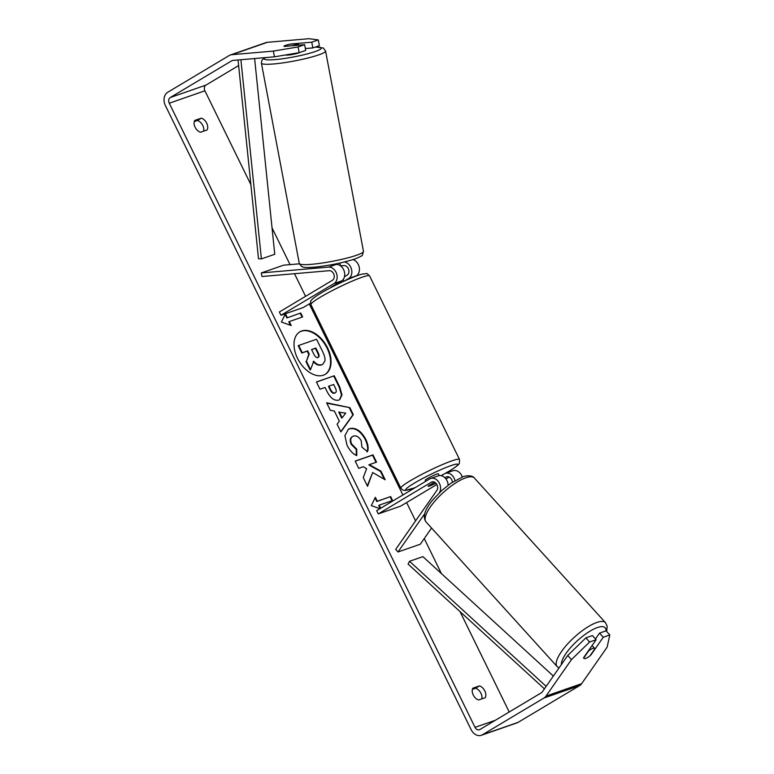 <?xml version="1.0" encoding="UTF-8"?>
<svg xmlns="http://www.w3.org/2000/svg" width="774" height="774" viewBox="0 0 774 774"><rect width="100%" height="100%" fill="white"/><g stroke="black" fill="none" stroke-linecap="round" stroke-linejoin="round"><path stroke-width="1.16" d="M344.604 280.914L348.716 278.456A8.804 6.743 -109.2 0 0 351.473 269.159A8.804 6.743 -109.2 0 0 344.295 262.009M352.992 259.6A8.804 6.743 70.8 0 1 359.213 267.214A8.804 6.743 70.8 0 1 356.292 275.815L355.421 276.337M344.459 276.753L347.11 275.176A5.137 3.938 -109.2 0 0 348.61 269.381A5.137 3.938 -109.2 0 0 343.917 265.579L340.55 265.869M280.972 315.27L334.02 283.565A8.804 6.743 70.8 0 0 336.584 273.628A8.804 6.743 70.8 0 0 328.534 267.117L261.302 272.932L261.98 276.512L329.211 270.687A5.137 3.938 70.8 0 1 333.904 274.489A5.137 3.938 70.8 0 1 332.414 280.294L279.366 311.99L280.972 315.27L303.244 307.52L310.538 303.156M330.005 265.008L336.109 264.476A8.804 6.743 70.8 0 1 344.149 270.997A8.804 6.743 70.8 0 1 341.586 280.933L330.885 287.328A7.334 0.735 153.9 0 0 330.779 287.57L330.808 287.647M261.302 272.932L283.584 265.182L299.374 263.818M462.291 477.026A8.804 6.743 -109.2 0 0 452.964 470.737L445.389 473.369A8.804 6.743 70.8 0 1 454.977 480.596M441.277 475.71L444.421 473.823A8.804 6.743 70.8 0 1 445.389 473.369M444.905 477.771L446.027 477.103A5.137 3.938 70.8 0 1 446.588 476.842A5.137 3.938 70.8 0 1 452.355 482.241M439.371 492.738A8.804 6.743 -109.2 0 0 438.926 482.415A8.804 6.743 -109.2 0 0 430.683 478.487A8.804 6.743 -109.2 0 0 429.725 478.932L376.686 510.637L378.293 513.917L400.564 506.167L436.836 484.485M424.645 513.839L398.01 551.978L395.669 549.395L436.855 490.416A5.137 3.938 -109.2 0 0 436.759 484.34A5.137 3.938 -109.2 0 0 431.892 481.95A5.137 3.938 -109.2 0 0 431.331 482.212L378.293 513.917M449.239 477.074L445.988 479.019M434.543 482.183L428.196 485.975A7.334 0.735 153.9 0 0 428.09 486.217A7.334 0.735 153.9 0 0 435.327 483.498L435.868 483.169M448.146 485.221A8.804 6.743 -109.2 0 0 438.258 475.855L430.683 478.487M398.01 551.978L420.282 544.228L431.582 528.052M592.758 648.438A7.334 2.283 -42.2 0 1 594.722 648.486A7.334 2.283 -42.2 0 1 594.887 648.776L589.923 655.878A7.334 2.283 -42.2 0 1 585.812 658.384A7.334 2.283 -42.2 0 1 583.848 658.335A7.334 2.283 -42.2 0 1 583.683 658.045L588.646 650.944A7.334 2.283 -42.2 0 1 592.758 648.438M327.557 347.855A24.749 15.712 59.1 0 0 299.838 331.843A24.749 15.712 59.1 0 0 297.506 358.314A24.749 15.712 59.1 0 0 325.225 374.326A24.749 15.712 59.1 0 0 327.557 347.855M324.983 374.471A24.749 15.712 59.1 0 0 327.073 348.145A24.749 15.712 59.1 0 0 299.596 331.988M481.786 698.903A7.334 4.654 59.1 0 0 480.935 693.262A7.334 4.654 59.1 0 0 475.526 688.241L472.392 689.334M485.201 697.713A7.334 4.654 59.1 0 0 484.824 690.94A7.334 4.654 59.1 0 0 479.416 685.909L472.866 688.192A7.334 4.654 59.1 0 0 473.243 694.965A7.334 4.654 59.1 0 0 478.642 699.996L485.201 697.713M194.255 121.586L197.389 120.492A7.334 4.654 -120.9 0 1 202.798 125.514A7.334 4.654 -120.9 0 1 203.649 131.154M206.687 123.192A7.334 4.654 -120.9 0 1 207.064 129.964L200.505 132.248A7.334 4.654 -120.9 0 1 195.106 127.217A7.334 4.654 -120.9 0 1 194.729 120.444L201.279 118.161A7.334 4.654 -120.9 0 1 206.687 123.192M305.362 48.559L312.841 47.911L311.758 42.183L291.343 43.954A7.334 0.9 -10.7 0 0 285.509 45.385A7.334 0.9 -10.7 0 0 283.971 46.266A7.334 0.9 -10.7 0 0 284.213 46.43L304.627 44.669L305.711 50.387L299.17 52.671L274.441 56.821L232.877 60.42A4.402 3.377 -109.2 0 0 232.239 60.556A4.402 3.377 -109.2 0 0 231.765 60.778L170.261 97.534A4.402 3.377 -109.2 0 0 169.264 103.213L475.023 727.347A4.402 3.377 -109.2 0 0 479.387 729.756A4.402 3.377 -109.2 0 0 479.87 729.534L541.374 692.778A4.402 3.377 -109.2 0 0 542.255 691.946L567.719 655.481L585.86 637.863L592.4 635.589L596.144 639.721L583.635 657.639A7.334 2.283 -42.2 0 0 583.848 658.335L583.848 658.335A7.334 2.283 -42.2 0 0 590.765 655.152L603.275 637.244L609.815 634.97L606.061 630.839L599.531 633.113L603.275 637.244M372.671 472.517L385.2 479.783L380.972 471.173L369.324 464.652L376.551 462.136L372.991 454.87L355.169 461.072L358.739 468.338L363.345 466.732L366.653 468.696L363.267 477.587L367.544 486.324L372.671 472.517L367.331 485.878M339.341 421.191L334.358 411.023L330.295 410.278L326.618 402.78L349.887 407.666L353.302 414.632L340.899 431.931L337.106 424.191L339.341 421.191M238.624 65.577L205.894 85.13A4.402 3.377 -109.2 0 0 204.907 90.81L250.882 184.667M272.042 227.866L290.047 264.621M294.497 273.696L305.585 296.326M309.29 303.901L402.896 494.973M406.611 502.549L415.59 520.873M424.249 538.559L441.412 573.582M460.046 611.624L509.215 711.993M379.966 508.673L371.297 505.606L375.351 497.285L377.286 501.223L390.647 496.569L392.573 500.507L379.212 505.151L380.711 508.228M287.357 317.65L285.422 313.722L281.368 322.032L291.208 325.515L289.283 321.587L302.644 316.934L300.718 313.006L286.864 317.94L300.718 313.006M338.818 400.081L338.77 400.1C334.291 401.077 330.304 398.059 326.831 391.054L325.07 387.455L319.981 389.225L316.421 381.959L334.242 375.767L339.747 387L342.002 394.924L339.747 399.655L338.818 400.081M353.37 436.101C350.564 437.368 350.003 440 351.677 444.015L356.737 449.181L356.766 455.567C353.186 454.232 349.954 450.826 347.062 445.35L344.894 435.646L348.406 429.202L349.703 428.603C355.692 427.267 361.042 430.799 365.734 439.206C368.153 444.479 368.734 448.62 367.476 451.629L361.913 447.159L361.197 440.696C359.001 436.875 356.408 435.336 353.418 436.081L352.402 436.594M274.441 56.821L273.357 51.094L231.794 54.693A10.275 7.866 -109.2 0 0 230.313 55.012A10.275 7.866 -109.2 0 0 229.191 55.535L167.687 92.29A10.275 7.866 -109.2 0 0 165.375 105.535L471.134 729.669A10.275 7.866 -109.2 0 0 481.322 735.3A10.275 7.866 -109.2 0 0 482.444 734.778L543.938 698.022A10.275 7.866 -109.2 0 0 545.999 696.078L571.464 659.612L567.719 655.481M585.86 637.863L589.604 642.004L596.144 639.721M589.604 642.004L571.464 659.612M481.322 735.3L516.955 722.906A10.275 7.866 -109.2 0 0 518.077 722.374L579.581 685.619A10.275 7.866 -109.2 0 0 581.642 683.674L607.106 647.209L609.815 634.97M595.448 638.956L599.531 633.113M312.841 47.911L319.381 45.637L318.298 39.909L309 38.7L267.427 42.299A10.275 7.866 -109.2 0 0 265.946 42.609L230.313 55.012M311.758 42.183L318.298 39.909M273.357 51.094L298.087 46.943L304.627 44.669M298.087 46.943L299.17 52.671M201.279 118.161L197.389 120.492M479.416 685.909L475.526 688.241M321.897 364.68L321.839 364.699C319.043 365.473 316.324 364.312 313.712 361.197L310.558 369.633L306.436 361.226L309.252 354.047L307.684 350.864L302.276 352.741L298.716 345.456L316.566 339.244L322.652 351.677C324.567 355.663 325.322 358.739 324.916 360.907L322.855 364.235L321.355 364.989C318.549 365.763 315.84 364.602 313.228 361.487M322.603 364.38L321.404 364.97M306.436 361.226L308.768 354.347L307.201 351.154L301.792 353.031L298.222 345.746L298.716 345.456M301.792 353.031L302.276 352.741M307.201 351.154L307.684 350.864M308.768 354.347L309.252 354.047M305.953 361.516L310.074 369.924L310.558 369.633M375.042 497.934L376.793 501.513L377.286 501.223M376.793 501.513L390.647 496.569M392.041 500.691L390.164 496.86M380.228 508.518L378.728 505.441L379.212 505.151M300.235 313.296L302.112 317.127M290.443 325.244L288.799 321.878L289.283 321.587M286.864 317.94L285.113 314.36M339.273 411.932L342.137 417.776L345.746 413.123L338.789 412.223L341.653 418.066L342.137 417.776M326.831 403.215L349.887 407.666M349.403 407.966L352.809 414.922L353.302 414.632M352.809 414.922L340.783 431.699M328.94 386.11L328.457 386.4L330.14 389.854C331.524 392.505 332.975 393.618 334.494 393.202L335.036 392.892C336.535 392.273 336.632 390.599 335.316 387.88L333.652 384.475L328.94 386.11L330.624 389.554C332.017 392.215 333.468 393.327 334.978 392.911L335.142 392.853M316.469 382.066L334.242 375.767M333.749 376.058L339.254 387.29L341.508 395.04L339.496 399.79M376.019 462.33L372.507 455.16L355.227 461.178M372.507 455.16L372.991 454.87M384.32 479.27L380.489 471.463L368.84 464.942L369.324 464.652M380.489 471.463L380.972 471.173M348.165 429.357L349.209 428.902C355.208 427.558 360.558 431.089 365.251 439.497C367.669 444.769 368.24 448.91 366.982 451.919M352.886 436.391C350.08 437.658 349.519 440.29 351.183 444.305L356.253 449.471L356.737 449.181M356.253 449.471L356.282 455.335M317.998 357.462C319.362 356.882 319.42 355.324 318.191 352.789L315.85 348.019L311.564 349.509L313.915 354.318C315.221 356.833 316.566 357.898 317.95 357.482L318.327 357.317M317.514 357.752C318.878 357.172 318.936 355.614 317.698 353.079L315.366 348.31L311.612 349.616M315.366 348.31L315.85 348.019M285.654 54.935A7.334 0.9 -10.7 0 0 290.908 54.722A7.334 0.9 -10.7 0 0 298.474 52.99A7.334 0.9 -10.7 0 0 299.635 52.506M292.108 45.637A7.334 0.9 -10.7 0 0 296.848 44.408A7.334 0.9 -10.7 0 0 298.387 43.538A7.334 0.9 -10.7 0 0 298.348 43.46L290.25 44.166A7.334 0.9 -10.7 0 0 285.509 45.385A7.334 0.9 -10.7 0 0 283.971 46.266A7.334 0.9 -10.7 0 0 284.01 46.334L292.137 45.743M337.677 283.265L338.044 284M425.7 481.341L425.207 480.325A7.334 0.735 -26.1 0 1 427.335 478.642A7.334 0.735 -26.1 0 1 434.301 475.12A7.334 0.735 -26.1 0 1 438.384 473.862L439.235 475.613M435.801 483.102L434.32 483.982A7.334 0.735 -26.1 0 1 428.09 486.217A7.334 0.735 -26.1 0 1 428.09 486.159L434.64 482.241M238.044 59.975L258.506 258.768L261.399 258.903L274.76 254.259L254.617 58.534M239.224 59.869L241.798 59.646M240.927 59.956L261.399 258.903M544.412 688.85L408.062 564.043L409.533 561.285L422.894 556.641L553.352 676.05M546.163 686.354L409.533 561.285M348.716 278.456L356.292 275.815M334.02 283.565L341.586 280.933M328.534 267.117L336.109 264.476M446.027 477.103L447.198 476.697M431.331 482.212L432.492 481.805M557.135 666.559L426.019 521.908A32.653 10.178 -42.2 0 1 436.188 499.646A32.653 10.178 -42.2 0 1 465.677 477.839A32.653 10.178 -42.2 0 1 474.414 478.051L605.52 622.702A32.653 10.178 137.8 0 0 596.783 622.49A32.653 10.178 137.8 0 0 567.303 644.287A32.653 10.178 137.8 0 0 557.135 666.559L558.983 667.981M561.373 664.576A28.986 9.036 -42.2 0 1 573.486 644.49A28.986 9.036 -42.2 0 1 597.393 627.559A28.986 9.036 -42.2 0 1 605.955 630.878M169.264 103.213L204.907 90.81M475.023 727.347L495.389 720.255M545.999 696.078L581.642 683.674M170.261 97.534L205.894 85.13M231.765 60.778L232.761 60.43M231.794 54.693L267.427 42.299M482.444 734.778L518.077 722.374M543.938 698.022L579.581 685.619M321.355 364.989L321.839 364.699M330.14 389.854L330.624 389.554M334.494 393.202L334.978 392.911M339.254 387.29L339.747 387M349.161 428.912L349.645 428.622M349.209 428.902L349.703 428.603M365.251 439.497L365.734 439.206M351.183 444.305L351.677 444.015M317.698 353.079L318.191 352.789M363.47 251.347L362.474 254.946C362.88 255.41 360.384 256.745 354.985 258.942C343.24 262.715 330.024 265.424 315.347 267.078C302.895 268.056 303.321 267.03 301.541 266.469L299.296 263.479A32.653 4.005 -10.7 0 0 321.249 263.17A32.653 4.005 -10.7 0 0 356.621 255.227A32.653 4.005 -10.7 0 0 363.47 251.347L325.564 50.997A32.653 4.005 169.3 0 1 318.714 54.877A32.653 4.005 169.3 0 1 283.342 62.82A32.653 4.005 169.3 0 1 261.399 63.129L261.902 60.237L264.843 57.653M265.395 57.605A28.986 3.551 -10.7 0 0 279.878 59.114A28.986 3.551 -10.7 0 0 315.202 51.548A28.986 3.551 -10.7 0 0 315.231 47.079M369.575 275.883A32.653 3.28 153.9 0 0 351.425 281.465A32.653 3.28 153.9 0 0 320.436 297.139A32.653 3.28 153.9 0 0 310.935 304.608C310.538 301.783 310.587 300.496 311.071 300.767C311.196 300.631 310.877 299.296 320.775 293.22C332.752 286.032 353.766 276.163 362.309 274.054C368.908 273.725 365.299 272.303 369.575 275.883L459.504 459.446L459.369 463.287C459.253 463.433 459.572 464.768 449.665 470.844L444.992 473.533M310.935 304.608L400.864 488.181A32.653 3.28 -26.1 0 1 410.365 480.712A32.653 3.28 -26.1 0 1 441.354 465.039A32.653 3.28 -26.1 0 1 459.504 459.446M444.015 474.065L441.054 475.662A28.986 2.912 153.9 0 0 449.384 470.969A28.986 2.912 153.9 0 0 451.01 465.609A28.986 2.912 153.9 0 0 414.196 483.218A28.986 2.912 153.9 0 0 415.193 487.62M605.52 622.702L607.193 626.272L606.681 631.516M474.414 478.051C472.198 474.723 464.7 475.787 462.736 476.861L450.749 483.334L441.751 490.513L432.521 500.168C424.636 509.785 422.469 517.032 426.019 521.908M592.071 645.555L594.722 648.486M322.361 364.525L322.855 364.235M299.296 263.479L261.399 63.129M340.434 265.782L339.912 263.034M298.696 45.182L298.387 43.538M325.564 50.997L323.319 48.007L315.463 47.001M343.995 281.194L343.172 279.511M400.864 488.181L402.741 490.029L405.257 490.493L415.028 487.726"/></g></svg>
